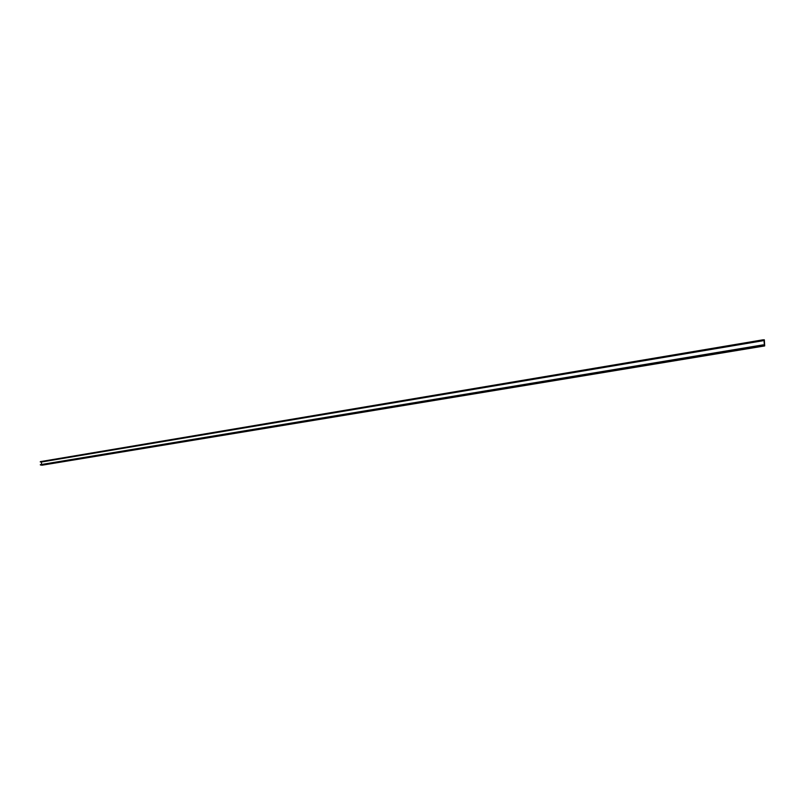 <?xml version="1.0" encoding="UTF-8"?>
<svg xmlns="http://www.w3.org/2000/svg" width="805" height="805" viewBox="0 0 805 805"><rect width="100%" height="100%" fill="white"/><g stroke="black" fill="none" stroke-linecap="round" stroke-linejoin="round"><path stroke-width="1.21" d="M764.036 340.555L764.337 345.033L763.049 345.053L764.68 345.929L764.358 339.931L762.919 339.831L762.828 340.374L764.036 340.555L41.458 462.01L41.488 464.495M40.673 461.708L41.458 462.01M764.317 345.405L41.83 465.189M763.1 344.862L40.29 464.807L763.231 345.405M763.13 344.862L40.361 464.686M40.964 464.968L763.985 345.425L41.125 464.978M762.727 340.153L40.25 461.829M764.176 339.791L763.14 339.962L764.227 339.75M762.828 340.374L40.341 461.959M763.049 345.053L40.29 464.807M764.589 345.868L41.679 465.22M762.919 339.831L40.451 461.617M763.392 345.466L40.582 465.038M764.68 345.929L41.759 465.25"/></g></svg>
